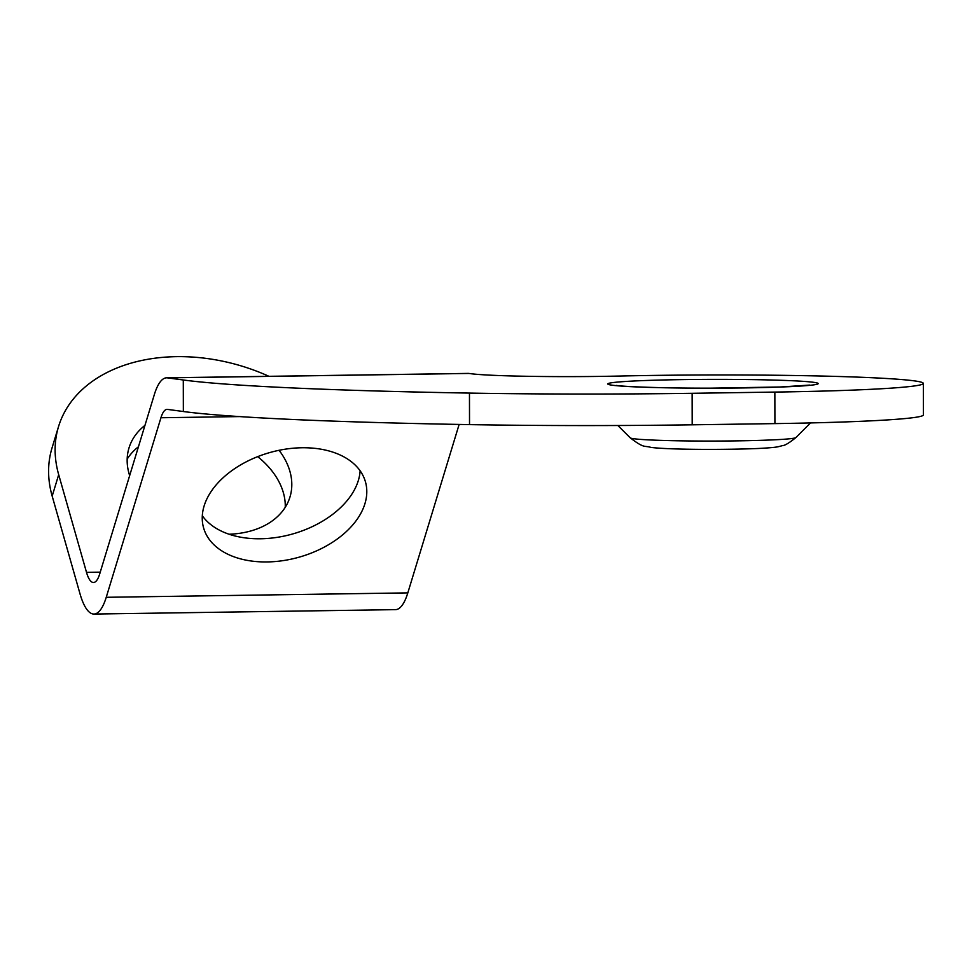 <?xml version="1.0" encoding="UTF-8"?>
<svg xmlns="http://www.w3.org/2000/svg" width="972" height="972" viewBox="0 0 972 972"><rect width="100%" height="100%" fill="white"/><g stroke="black" fill="none" stroke-linecap="round" stroke-linejoin="round"><path stroke-width="1.46" d="M127.174 459.112A84.139 59.304 -163.1 0 1 138.425 446.792M257.702 456.646A84.139 59.304 -163.1 0 1 283.374 492.719A84.139 59.304 -163.1 0 1 285.258 507.275M129.653 475.6A84.139 59.304 -163.1 0 1 129.057 473.656A84.139 59.304 -163.1 0 1 128.997 447.958A84.139 59.304 -163.1 0 1 144.95 425.384M279.073 450.291A84.139 59.304 -163.1 0 1 289.899 471.311A84.139 59.304 -163.1 0 1 289.972 497.008A84.139 59.304 -163.1 0 1 229.064 534.236M204.096 506.023A84.139 54.323 164.1 0 0 203.598 527.905A84.139 54.323 164.1 0 0 283.241 560.601A84.139 54.323 164.1 0 0 364.937 503.678A84.139 54.323 164.1 0 0 365.436 481.796A84.139 54.323 164.1 0 0 285.792 449.1A84.139 54.323 164.1 0 0 204.096 506.023M202.31 515.743A84.139 54.323 164.1 0 0 285.817 535.706A84.139 54.323 164.1 0 0 358.34 480.496A84.139 54.323 164.1 0 0 360.126 470.788M774.854 392.081L692.137 393.296A315.536 13.207 179.9 0 1 469.464 393.089A525.888 22.016 -0.1 0 1 183.295 379.991L167.427 377.865A63.107 18.541 -90.8 0 0 166.613 377.816L468.188 373.406A63.107 18.541 89.2 0 1 469.002 373.455L470.703 373.685A105.183 4.398 179.9 0 0 618.484 376.067A210.353 8.809 179.9 0 1 914.044 380.83A210.353 8.809 179.9 0 1 923.339 383.405A210.353 8.809 179.9 0 1 774.854 392.081L774.915 423.61A210.353 8.809 -0.1 0 0 923.4 414.923L923.339 383.405M166.613 377.816A63.107 18.541 -90.8 0 0 154.341 394.571L99.642 574.124A31.554 9.27 89.2 0 1 93.494 582.495A31.554 9.27 89.2 0 1 86.508 572.35L58.697 474.688A157.768 111.209 -163.1 0 1 58.563 426.501A157.768 111.209 -163.1 0 1 268.965 376.322M459.136 424.436L407.815 592.884A63.107 18.541 89.2 0 1 395.531 609.638L93.956 614.049A63.107 18.541 -90.8 0 0 106.24 597.294L160.939 417.741A31.554 9.27 89.2 0 1 167.075 409.37A31.554 9.27 89.2 0 1 167.488 409.394L183.356 411.521A525.888 22.016 -0.1 0 0 469.525 424.618A315.536 13.207 -0.1 0 0 692.198 424.813L774.915 423.61M58.563 426.501L52.038 447.91A157.768 111.209 16.9 0 0 52.172 496.097L79.996 593.77A63.107 18.541 -90.8 0 0 93.956 614.049M813.515 382.3A105.17 4.398 179.9 0 1 743.92 387.925A105.17 4.398 179.9 0 1 612.469 385.24A105.17 4.398 179.9 0 1 682.065 379.615A105.17 4.398 179.9 0 1 813.515 382.3M630.293 437.874C644.643 448.894 644.059 445.31 650.973 447.412C670.243 449.842 727.518 449.829 758.61 448.469C778.657 447.387 777.867 446.743 782.557 445.613C784.805 445.589 789.252 442.916 795.874 437.582A82.863 3.475 179.9 0 1 723.69 441.009A82.863 3.475 179.9 0 1 633.89 438.749A82.863 3.475 179.9 0 1 630.293 437.874L617.864 425.505M86.508 572.35L100.238 572.156M407.815 592.884L106.24 597.294M239.622 416.587L160.939 417.741M183.295 379.991L183.356 411.521M58.697 474.688L52.172 496.097M167.427 377.865L469.002 373.455M692.137 393.296L692.198 424.813M469.464 393.089L469.525 424.618M809.846 385.07L780.091 387.002L711.249 388.144C669.489 388.278 626.94 386.941 616.722 385.495L616.309 385.434M795.874 437.582L810.514 422.929"/></g></svg>
